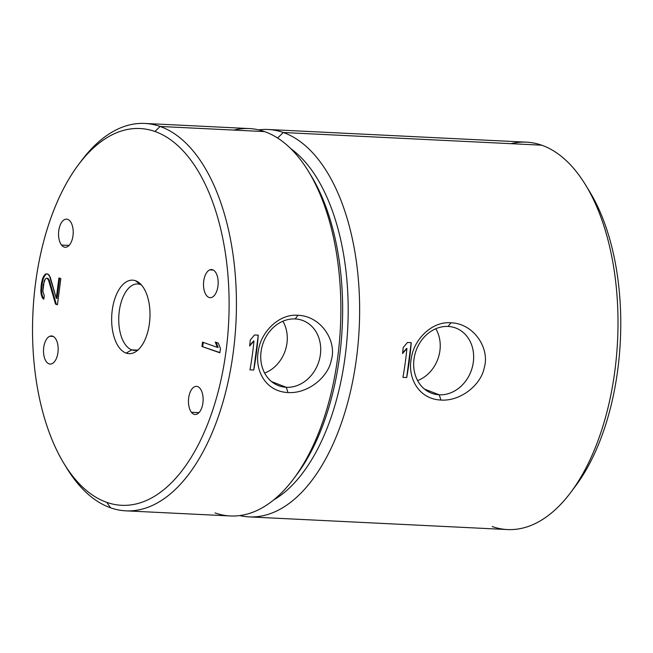 <?xml version="1.0" encoding="UTF-8"?>
<svg xmlns="http://www.w3.org/2000/svg" width="653" height="653" viewBox="0 0 653 653"><rect width="100%" height="100%" fill="white"/><g stroke="black" fill="none" stroke-linecap="round" stroke-linejoin="round"><path stroke-width="0.98" d="M144.868 123.441L249.307 128.568A193.933 100.75 92.8 0 1 264.563 131.596L160.124 126.47A193.933 100.75 -87.2 0 0 144.868 123.441A193.933 100.75 -87.2 0 0 80.197 162.434M78.662 164.434L81.731 160.352A193.933 100.75 92.8 0 1 160.124 126.47L154.908 131.473A188.611 97.983 -87.2 0 0 78.662 164.434A188.611 97.983 -87.2 0 0 63.986 463.565A188.611 97.983 -87.2 0 0 106.741 502.353L110.602 507.814L106.741 502.353A188.611 97.983 -87.2 0 0 226.126 350.441A188.611 97.983 -87.2 0 0 154.908 131.473L160.124 126.47A193.933 100.75 92.8 0 1 233.358 351.608A193.933 100.75 92.8 0 1 110.602 507.814A193.933 100.75 92.8 0 1 66.639 467.923A193.933 100.75 92.8 0 1 65.316 465.703A193.933 100.75 -87.2 0 0 110.602 507.814A193.933 100.75 -87.2 0 0 125.858 510.834A193.933 100.75 -87.2 0 0 234.966 336.899A193.933 100.75 -87.2 0 0 160.124 126.47L264.563 131.596A193.933 100.75 -87.2 0 0 233.823 130.086M215.033 512.932A193.933 100.75 -87.2 0 0 293.434 479.049A193.933 100.75 -87.2 0 0 308.526 171.478A193.933 100.75 -87.2 0 0 264.563 131.596A193.933 100.75 92.8 0 1 339.405 342.025A193.933 100.75 92.8 0 1 230.297 515.96L125.858 510.834M294.968 476.976A188.611 97.983 92.8 0 0 309.849 173.698A188.611 97.983 92.8 0 1 311.179 175.837A188.611 97.983 92.8 0 1 296.503 474.976L293.434 479.049M287.989 392.543C307.457 393.922 328.035 377.605 331.308 360.203C337.16 340.784 320.843 316.003 298.021 315.293C278.562 313.554 260.922 332.581 258.498 350.171C254.197 369.81 265.355 391.58 287.989 392.543C307.457 393.922 328.035 377.605 331.308 360.203C337.16 340.784 320.843 316.003 298.021 315.293L295.156 318.942A34.764 29.352 -70.6 0 1 320.386 354.571A34.764 29.352 -70.6 0 1 286.275 387.286L287.989 392.543L286.275 387.286A34.764 29.352 -70.6 0 1 261.053 351.657A34.764 29.352 -70.6 0 1 295.156 318.942L298.021 315.293C278.562 313.554 260.922 332.581 258.498 350.171C254.197 369.81 265.355 391.58 287.989 392.543M253.764 370.031A193.933 100.75 -87.2 0 0 258.294 335.16L254.507 334.973L250.262 340.058A193.933 100.75 92.8 0 1 249.634 346.041L253.968 340.988A193.933 100.75 92.8 0 1 249.977 369.843L253.764 370.031L249.977 369.843A193.933 100.75 -87.2 0 0 253.968 340.988L249.634 346.041A193.933 100.75 -87.2 0 0 250.262 340.058L254.507 334.973L258.294 335.16A193.933 100.75 92.8 0 1 253.764 370.031M154.908 131.473A188.611 97.983 -87.2 0 0 35.515 283.394A188.611 97.983 -87.2 0 0 106.741 502.353A188.611 97.983 -87.2 0 0 226.126 350.441A188.611 97.983 -87.2 0 0 154.908 131.473M70.255 221.359A14.08 7.314 92.8 0 1 71.773 240.786A14.08 7.314 92.8 0 1 61.513 245.046A14.08 7.314 92.8 0 1 59.986 225.62A14.08 7.314 92.8 0 1 70.255 221.359A14.08 7.314 -87.2 0 0 66.573 219.139A14.08 7.314 -87.2 0 0 59.031 229.081A14.08 7.314 -87.2 0 0 61.513 245.046A14.08 7.314 -87.2 0 0 65.194 247.258A14.08 7.314 -87.2 0 0 72.728 237.325A14.08 7.314 -87.2 0 0 70.255 221.359M49.759 336.279A14.08 7.314 92.8 0 1 58.093 347.004A14.08 7.314 92.8 0 1 51.905 363.754A14.08 7.314 92.8 0 1 43.571 353.028A14.08 7.314 92.8 0 1 49.759 336.279L53.244 336.45L49.759 336.279A14.08 7.314 -87.2 0 0 43.498 351.355A14.08 7.314 -87.2 0 0 50.142 364.072A14.08 7.314 -87.2 0 0 51.905 363.754A14.08 7.314 -87.2 0 0 58.166 348.678A14.08 7.314 -87.2 0 0 51.522 335.952A14.08 7.314 -87.2 0 0 49.759 336.279M211.915 297.344A14.08 7.314 92.8 0 1 203.581 286.618A14.08 7.314 92.8 0 1 209.768 269.869A14.08 7.314 92.8 0 1 218.102 280.594A14.08 7.314 92.8 0 1 211.915 297.344A14.08 7.314 -87.2 0 0 218.175 282.276A14.08 7.314 -87.2 0 0 211.531 269.55A14.08 7.314 -87.2 0 0 209.768 269.869A14.08 7.314 -87.2 0 0 203.507 284.945A14.08 7.314 -87.2 0 0 210.152 297.67A14.08 7.314 -87.2 0 0 211.915 297.344M191.419 412.263A14.08 7.314 92.8 0 1 189.901 392.837A14.08 7.314 92.8 0 1 200.161 388.576A14.08 7.314 92.8 0 1 201.687 408.011A14.08 7.314 92.8 0 1 191.419 412.263L198.985 412.639L191.419 412.263A14.08 7.314 -87.2 0 0 195.1 414.484A14.08 7.314 -87.2 0 0 202.642 404.542A14.08 7.314 -87.2 0 0 200.161 388.576A14.08 7.314 -87.2 0 0 196.48 386.364A14.08 7.314 -87.2 0 0 188.946 396.298A14.08 7.314 -87.2 0 0 191.419 412.263M135.522 280.733A36.797 19.117 92.8 0 1 149.415 323.455A36.797 19.117 92.8 0 1 126.127 353.093A36.797 19.117 92.8 0 1 112.226 310.379A36.797 19.117 92.8 0 1 135.522 280.733L140.313 284.479A33.254 17.272 92.8 0 1 141.415 284.945A33.254 17.272 -87.2 0 0 140.313 284.479L135.522 280.733A36.797 19.117 -87.2 0 0 112.226 310.379A36.797 19.117 -87.2 0 0 126.127 353.093A36.797 19.117 -87.2 0 0 135.84 351.665A36.797 19.117 -87.2 0 0 149.921 317.856A36.797 19.117 -87.2 0 0 139.211 282.831A36.797 19.117 -87.2 0 0 135.522 280.733M219.873 352.8L201.948 346.49L202.512 342.131L217.384 347.363L215.286 342.066L218.331 343.135L220.436 348.441L219.873 352.8L201.948 346.49L219.898 352.579L201.948 346.49L202.512 342.131L217.384 347.363L218.143 347.404L217.384 347.363L215.286 342.066L218.331 343.135L220.436 348.441L219.873 352.8M57.431 304.78L55.529 304.11L48.632 280.406L47.302 278.423L46.534 278.154L45.204 279.206L44.159 281.116L42.837 291.287L44.273 295.589L43.8 299.221L42.372 297.956L40.837 291.344L41.49 283.214L43.58 276.35L45.481 273.982L47.865 274.064L50.248 277.182L56.28 298.29L58.925 277.949L60.827 278.619L57.431 304.78L55.529 304.11L57.464 304.559L55.529 304.11L48.632 280.406L49.391 280.447L56.28 304.143L49.391 280.447L48.632 280.406L47.302 278.423L48.053 278.456L49.391 280.447L48.053 278.456L46.534 278.154L48.053 278.456L46.534 278.154L45.204 279.206L43.302 284.61L42.837 291.287L44.273 295.589L43.8 299.221L42.372 297.956L43.873 298.658L42.372 297.956L41.221 294.519L41.98 294.552L43.122 297.997L41.98 294.552L41.221 294.519L40.837 291.344L41.588 291.377L41.98 294.552L41.588 291.377L40.837 291.344L41.115 286.12L41.874 286.161L41.588 291.377L41.874 286.161L41.115 286.12L41.49 283.214L42.249 283.255L41.874 286.161L42.249 283.255L41.49 283.214L42.437 278.994L43.196 279.027L42.249 283.255L43.196 279.027L42.437 278.994L43.58 276.35L44.339 276.39L43.196 279.027L44.339 276.39L43.58 276.35L45.481 273.982L46.241 274.023L44.339 276.39L46.241 274.023L45.481 273.982L47.865 274.064L49.293 275.321L56.28 298.29L57.04 298.331L56.28 298.29L58.925 277.949L60.827 278.619L57.431 304.78M69.071 245.414L61.513 245.046L69.071 245.414M213.253 270.04L209.768 269.869L213.253 270.04M138.232 349.771A33.254 17.272 92.8 0 1 131.816 349.869L126.127 353.093L131.816 349.869A33.254 17.272 92.8 0 1 119.262 311.261A33.254 17.272 92.8 0 1 140.313 284.479A33.254 17.272 -87.2 0 0 137.693 283.957A33.254 17.272 -87.2 0 0 118.985 313.783A33.254 17.272 -87.2 0 0 131.816 349.869L137.089 350.122L131.816 349.869A33.254 17.272 -87.2 0 0 134.436 350.383A33.254 17.272 -87.2 0 0 138.232 349.771M492.174 526.53A193.933 100.75 -87.2 0 0 570.567 492.648A193.933 100.75 -87.2 0 0 585.659 185.077L589.822 191.909A185.599 96.415 92.8 0 0 587.733 188.586A185.599 96.415 92.8 0 1 572.975 489.358M585.659 185.077A193.933 100.75 -87.2 0 0 541.696 145.186A193.933 100.75 92.8 0 1 616.538 355.624A193.933 100.75 92.8 0 1 507.43 529.559L249.062 516.882A193.933 100.75 -87.2 0 0 358.171 342.947A193.933 100.75 -87.2 0 0 283.329 132.51L541.696 145.186L283.329 132.51A193.933 100.75 -87.2 0 0 268.073 129.49A193.933 100.75 -87.2 0 0 258.645 129.874A193.933 100.75 92.8 0 1 283.329 132.51L277.598 138.012L283.329 132.51A193.933 100.75 92.8 0 1 357.264 351.918A193.933 100.75 92.8 0 1 239.724 515.576A193.933 100.75 -87.2 0 0 249.062 516.882M589.822 191.909A185.599 96.415 92.8 0 1 575.375 486.256L570.567 492.648M440.93 400.052C460.406 401.432 480.983 385.115 484.257 367.712C490.109 348.294 473.792 323.504 450.97 322.794C431.511 321.056 413.871 340.082 411.447 357.673C407.137 377.312 418.304 399.081 440.93 400.052C460.406 401.432 480.983 385.115 484.257 367.712C490.109 348.294 473.792 323.504 450.97 322.794L448.105 326.443A34.764 29.352 -70.6 0 1 473.327 362.072A34.764 29.352 -70.6 0 1 439.224 394.796L440.93 400.052L439.224 394.796A34.764 29.352 -70.6 0 1 413.994 359.166A34.764 29.352 -70.6 0 1 448.105 326.443L450.97 322.794C431.511 321.056 413.871 340.082 411.447 357.673C407.137 377.312 418.304 399.081 440.93 400.052M406.713 377.54A193.933 100.75 -87.2 0 0 411.243 342.662L407.456 342.474L403.203 347.559A193.933 100.75 92.8 0 1 402.583 353.551L406.917 348.498A193.933 100.75 92.8 0 1 402.925 377.352L406.713 377.54L402.925 377.352A193.933 100.75 -87.2 0 0 406.917 348.498L402.583 353.551A193.933 100.75 -87.2 0 0 403.203 347.559L407.456 342.474L411.243 342.662A193.933 100.75 92.8 0 1 406.713 377.54M268.073 129.49L526.44 142.166A193.933 100.75 92.8 0 1 541.696 145.186A193.933 100.75 -87.2 0 0 510.956 143.684M273.55 500.035A185.599 96.415 -87.2 0 0 347.755 327.561A185.599 96.415 -87.2 0 0 290.789 148.647A185.599 96.415 -87.2 0 1 347.755 327.561A185.599 96.415 -87.2 0 1 273.55 500.035M448.105 326.443A34.764 29.352 109.4 0 0 414.875 354.538A34.764 29.352 109.4 0 0 431.404 393.147A34.764 29.352 109.4 0 0 439.224 394.796L424.54 389.131L439.224 394.796A34.764 29.352 109.4 0 0 472.666 365.819A34.764 29.352 109.4 0 0 454.464 327.586A34.764 29.352 109.4 0 0 448.105 326.443M435.82 328.737A33.695 28.446 -70.6 0 1 417.585 380.577A33.695 28.446 -70.6 0 0 435.82 328.737M406.672 377.524L411.202 342.662L406.672 377.524M402.656 352.881L406.648 348.4L402.656 352.881M253.723 370.022L258.253 335.16L253.723 370.022M249.707 345.38L253.699 340.899L249.707 345.38M203.246 342.392L202.708 346.531L203.246 342.392M216.143 342.368L218.143 347.404L216.143 342.368M59.652 278.211L57.04 298.331L59.652 278.211M47.367 273.885L46.241 274.023L47.367 273.885M295.156 318.942A34.764 29.352 109.4 0 0 261.926 347.029A34.764 29.352 109.4 0 0 278.464 385.637A34.764 29.352 109.4 0 0 286.275 387.286L271.591 381.621L286.275 387.286A34.764 29.352 109.4 0 0 319.717 358.309A34.764 29.352 109.4 0 0 301.523 320.076A34.764 29.352 109.4 0 0 295.156 318.942M282.871 321.227A33.695 28.446 -70.6 0 1 264.636 373.067A33.695 28.446 -70.6 0 0 282.871 321.227M308.526 171.478L311.179 175.837M66.639 467.923L63.986 463.565"/></g></svg>
